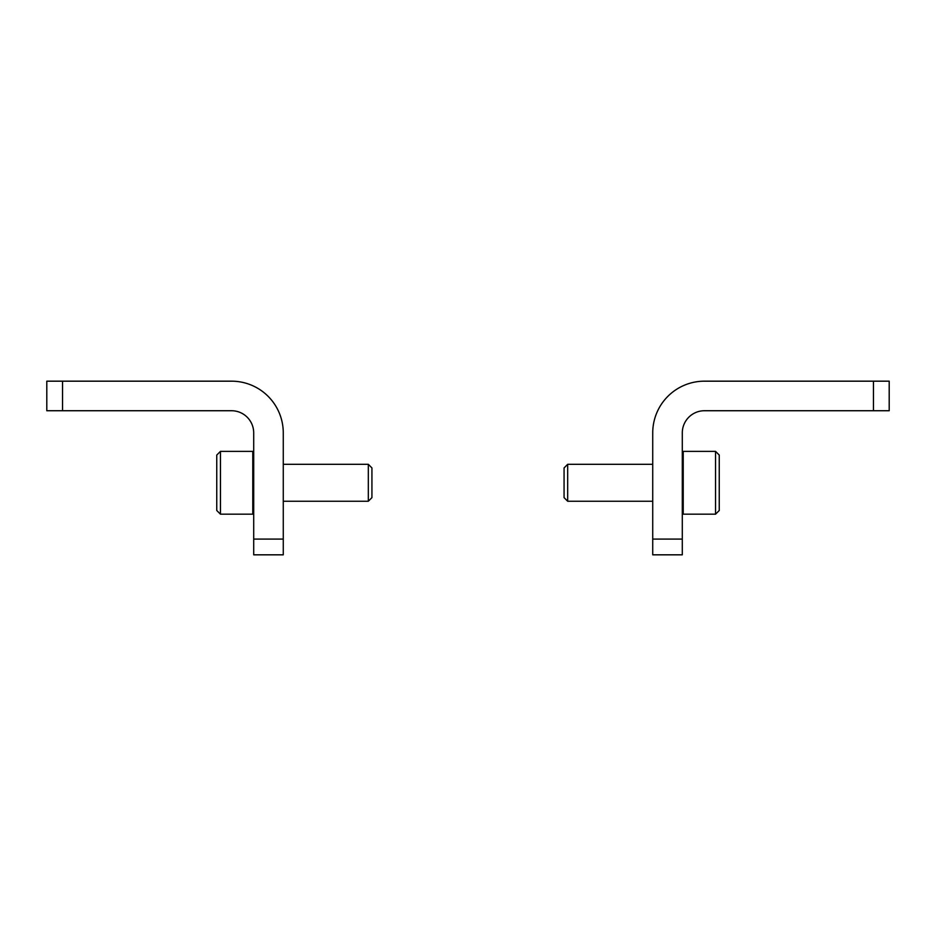 <?xml version="1.0" encoding="UTF-8"?>
<svg xmlns="http://www.w3.org/2000/svg" width="936" height="936" viewBox="0 0 936 936"><rect width="100%" height="100%" fill="white"/><g stroke="black" fill="none" stroke-linecap="round" stroke-linejoin="round"><path stroke-width="1.4" d="M283.269 539.077L283.269 432.9A51.726 51.726 0 0 0 231.531 381.174L46.8 381.174L46.8 410.728L231.531 410.728A22.171 22.171 0 0 1 253.703 432.9L253.703 554.826L283.269 554.826L283.269 539.077L253.703 539.077M283.269 554.826L253.703 554.826M62.548 410.728L62.548 381.174M220.451 451.374L216.754 455.071L216.754 510.494L220.451 514.18L252.779 514.18L252.779 451.374L220.451 451.374L220.451 514.18M253.703 452.299L252.779 451.374M283.269 464.303L368.316 464.303L368.316 501.251L283.269 501.251M368.316 464.303L371.931 467.93L371.931 497.624L368.316 501.251M652.731 539.077L652.731 554.826L682.297 554.826L682.297 432.9A22.171 22.171 0 0 1 704.469 410.728L889.2 410.728L889.2 381.174L704.469 381.174A51.726 51.726 0 0 0 652.731 432.9L652.731 539.077L682.297 539.077M873.452 410.728L873.452 381.174M715.549 514.18L719.246 510.494L719.246 455.071L715.549 451.374L683.221 451.374L683.221 514.18L715.549 514.18L715.549 451.374M682.297 452.299L683.221 451.374M652.731 501.251L567.684 501.251L567.684 464.303L652.731 464.303M567.684 501.251L564.069 497.624L564.069 467.93L567.684 464.303M253.703 513.256L252.779 514.18L253.703 513.256M682.297 513.256L683.221 514.18L682.297 513.256"/></g></svg>
